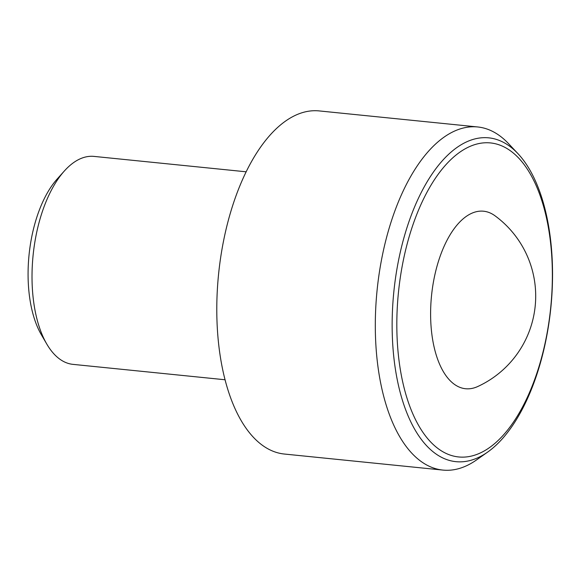 <?xml version="1.0" encoding="UTF-8"?>
<svg xmlns="http://www.w3.org/2000/svg" width="581" height="581" viewBox="0 0 581 581"><rect width="100%" height="100%" fill="white"/><g stroke="black" fill="none" stroke-linecap="round" stroke-linejoin="round"><path stroke-width="0.87" d="M543.112 351.687A157.814 76.51 -84.2 0 1 408.487 402.669A157.814 76.51 -84.2 0 1 472.121 145.548A157.814 76.51 -84.2 0 1 543.112 351.687M477.742 386.525A89.22 43.255 -84.2 0 1 437.689 359.378A89.22 43.255 -84.2 0 1 435.823 270.724A89.22 43.255 -84.2 0 1 495.019 215.805A99.547 99.547 0 0 1 477.742 386.525M225.094 379.763L72.988 364.367A104.515 50.67 -84.2 0 1 46.814 344.105A104.515 50.67 -84.2 0 1 38.128 226.132A104.515 50.67 -84.2 0 1 64.331 171.017A104.515 50.67 -84.2 0 1 94.035 156.405L246.141 171.802M46.814 344.105L41.389 334.809A94.064 45.601 -84.2 0 1 57.156 179.028L64.331 171.017M487.699 452.054L476.565 459.905A172.448 83.606 -84.2 0 1 442.918 470.087L284.414 454.044A172.448 83.606 -84.2 0 1 226.888 225.958A172.448 83.606 -84.2 0 1 319.143 110.913L477.647 126.956A172.448 83.606 -84.2 0 1 508.571 143.674L517.911 153.602A162.745 78.9 95.8 0 0 401.66 246.402A162.745 78.9 95.8 0 0 407.811 415.19A162.745 78.9 95.8 0 0 487.699 452.054A162.745 78.9 95.8 0 0 543.017 353.081A162.745 78.9 95.8 0 0 517.911 153.602M442.918 470.087A172.448 83.606 -84.2 0 1 377.105 290.101A172.448 83.606 -84.2 0 1 477.647 126.956"/></g></svg>

